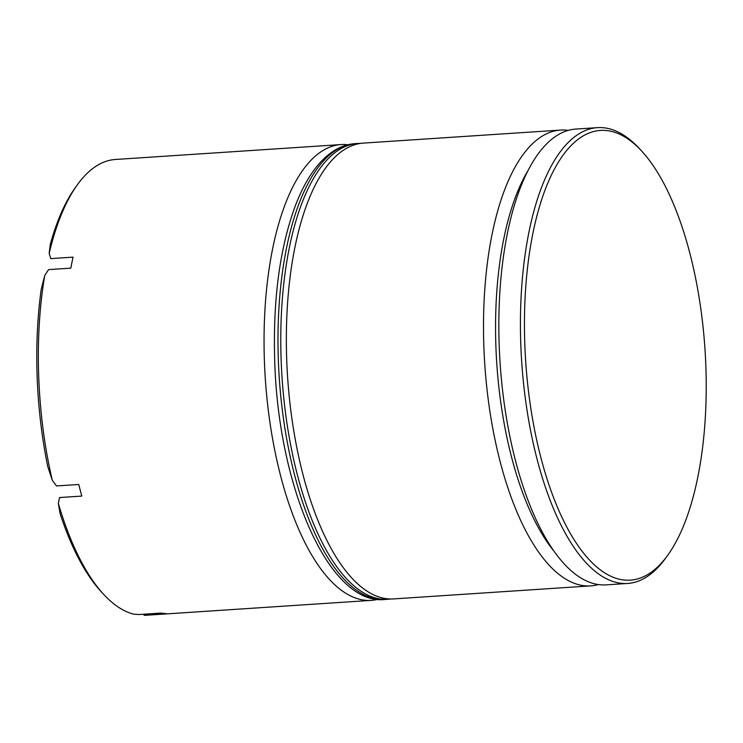 <?xml version="1.0" encoding="UTF-8"?>
<svg xmlns="http://www.w3.org/2000/svg" width="743" height="743" viewBox="0 0 743 743"><rect width="100%" height="100%" fill="white"/><g stroke="black" fill="none" stroke-linecap="round" stroke-linejoin="round"><path stroke-width="1.11" d="M528.431 169.887A219.269 87.433 86.2 0 0 495.925 347.157A219.269 87.433 86.2 0 0 553.572 550.665M598.282 584.583A228.398 91.073 -93.8 0 1 590.676 585.893A228.398 91.073 -93.8 0 1 483.888 347.278A228.398 91.073 -93.8 0 1 560.584 130.081A228.398 91.073 -93.8 0 1 568.293 130.387M377.918 599.313A228.398 91.073 -93.8 0 1 371.221 600.381A228.398 91.073 -93.8 0 1 264.434 361.767A228.398 91.073 -93.8 0 1 341.13 144.569A228.398 91.073 -93.8 0 1 347.91 144.755M524.827 344.808A225.361 89.857 86.2 0 0 667.697 555.29A225.361 89.857 86.2 0 0 705.85 365.937A225.361 89.857 86.2 0 0 640.958 150.3A225.361 89.857 86.2 0 0 524.827 344.808M667.697 555.29L665.617 558.179A228.398 91.073 -93.8 0 1 627.594 583.459A228.398 91.073 -93.8 0 1 520.815 344.845A228.398 91.073 -93.8 0 1 597.502 127.647A228.398 91.073 -93.8 0 1 638.516 147.708L640.958 150.3M341.13 144.569L115.406 159.476A228.398 91.073 86.2 0 0 77.383 184.756A228.398 91.073 86.2 0 0 49.187 253.419L50.756 258.61L73.046 257.134A228.398 91.073 86.2 0 0 70.836 268.139L48.546 269.607L44.747 275.477A228.398 91.073 86.2 0 0 38.71 376.673A228.398 91.073 86.2 0 0 52.251 480.154L56.477 485.941L78.767 484.473A228.398 91.073 86.2 0 0 81.814 496.083L59.514 497.55L58.353 503.448A228.398 91.073 86.2 0 0 104.484 595.227A228.398 91.073 86.2 0 0 133.517 614.127L138.95 614.535L161.25 613.059A228.398 91.073 86.2 0 0 166.506 613.672L144.058 615.353A228.398 91.073 86.2 0 0 145.498 615.288L371.221 600.381M560.584 130.081L363.42 143.102A228.398 91.073 86.2 0 0 286.733 360.299A228.398 91.073 86.2 0 0 393.511 598.914L590.676 585.893M597.502 127.647L575.909 129.068A228.398 91.073 86.2 0 0 499.222 346.266A228.398 91.073 86.2 0 0 606 584.88L627.594 583.459M52.251 480.154L47.738 466.493A225.361 89.857 -93.8 0 1 37.15 376.998A225.361 89.857 -93.8 0 1 41.236 289.222L44.747 275.477M49.187 253.419L50.227 244.605A225.361 89.857 -93.8 0 1 75.303 187.645L77.383 184.756M104.484 595.227L102.042 592.635A225.361 89.857 -93.8 0 1 60.09 513.599L58.353 503.448M278.374 360.847A228.398 91.073 86.2 0 0 385.153 599.462C329.808 605.972 278.43 488.848 274.734 361.358C272.839 301.249 279.452 250.085 294.562 207.845C305.039 179.546 318.487 160.33 334.889 150.188C341.362 146.306 348.086 144.123 355.061 143.65A228.398 91.073 86.2 0 0 278.374 360.847M385.153 599.462L387.939 599.285A228.398 91.073 -93.8 0 1 281.16 360.671A228.398 91.073 -93.8 0 1 357.847 143.464L355.061 143.65M387.939 599.285L390.809 598.988M360.736 143.38L357.847 143.464"/></g></svg>

